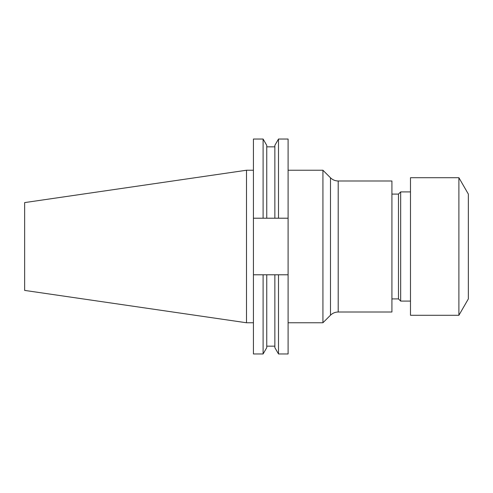 <?xml version="1.0" encoding="UTF-8"?>
<svg xmlns="http://www.w3.org/2000/svg" width="493" height="493" viewBox="0 0 493 493"><rect width="100%" height="100%" fill="white"/><g stroke="black" fill="none" stroke-linecap="round" stroke-linejoin="round"><path stroke-width="0.74" d="M322.927 246.5L322.927 322.761L330.483 315.206L330.483 177.794L322.927 170.239L322.927 246.5M338.198 180.993L338.198 312.007L391.923 312.007L391.923 180.993L338.198 180.993C335.203 180.949 332.633 179.883 330.483 177.794M398.473 298.906L398.473 194.094L400.661 191.913L400.661 301.087L398.473 298.906L391.923 298.906M458.897 315.28L458.897 177.72L410.484 177.72L410.484 315.28L458.897 315.28L468.35 298.906L468.35 194.094L458.897 177.72M246.5 322.761L246.5 170.239L24.65 202.592L24.65 290.408L246.5 322.761L253.433 322.761M278.502 218.214L278.502 139.038L288.097 139.038L288.097 218.214L253.433 218.214L253.433 274.786L288.097 274.786L288.097 218.214M288.097 274.786L288.097 353.962L278.502 353.962L278.502 274.786M278.502 139.044L274.86 145.355L274.86 218.214M274.86 274.786L274.86 347.645L278.502 353.956M253.433 218.214L253.433 139.038L263.102 139.038L266.75 145.355L266.75 218.214M266.75 274.786L266.75 347.645L263.102 353.962L263.102 274.786M263.102 139.038L263.102 218.214M253.433 274.786L253.433 353.962L263.102 353.962M410.484 301.087L400.661 301.087M288.097 322.761L322.927 322.761M266.75 146.834L274.86 146.834M266.75 346.166L274.86 346.166M246.5 170.239L253.433 170.239M288.097 170.239L322.927 170.239M410.484 191.913L400.661 191.913M398.473 194.094L391.923 194.094M338.198 312.007C335.203 312.051 332.633 313.117 330.483 315.206"/></g></svg>
